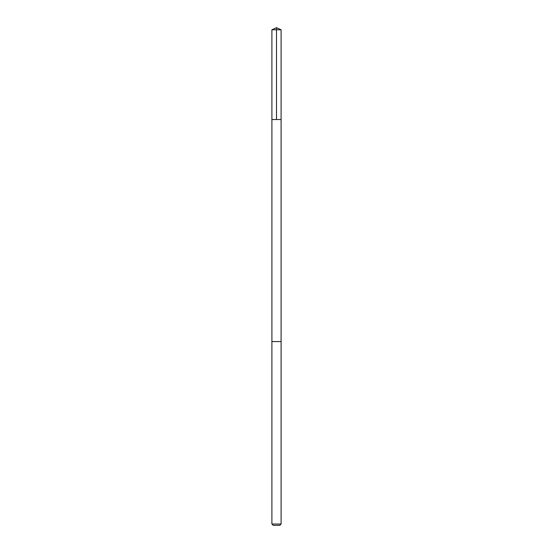 <?xml version="1.0" encoding="UTF-8"?>
<svg xmlns="http://www.w3.org/2000/svg" width="553" height="553" viewBox="0 0 553 553"><rect width="100%" height="100%" fill="white"/><g stroke="black" fill="none" stroke-linecap="round" stroke-linejoin="round"><path stroke-width="0.83" d="M280.233 119.531L281.09 119.531L281.097 29.793L271.903 29.793L271.91 119.531L281.09 119.531L281.09 341.581L271.91 341.581L271.91 119.531L280.233 119.531M281.097 341.581L271.903 341.581L271.903 524.023L281.097 524.023L281.097 341.581M281.097 524.023L279.77 525.35L273.23 525.35L271.903 524.023M276.5 119.531L276.5 27.65L271.903 29.793M276.5 27.65L281.097 29.793"/></g></svg>
